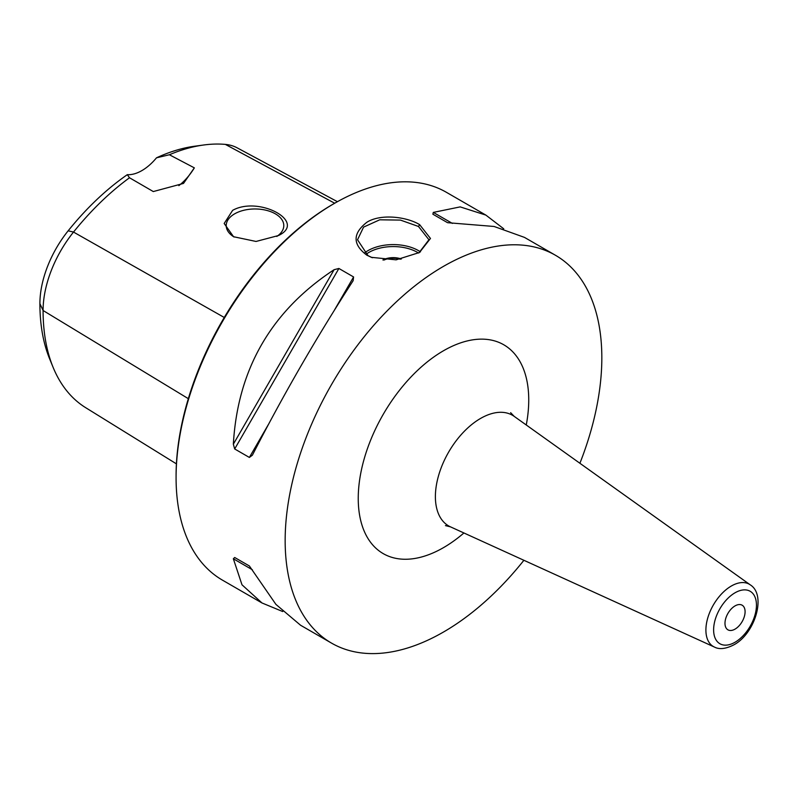 <?xml version="1.0" encoding="UTF-8"?>
<svg xmlns="http://www.w3.org/2000/svg" width="798" height="798" viewBox="0 0 798 798"><rect width="100%" height="100%" fill="white"/><g stroke="black" fill="none" stroke-linecap="round" stroke-linejoin="round"><path stroke-width="1.2" d="M178.842 185.635A42.653 24.628 120 0 0 194.343 167.859L183.51 183.42L153.296 191.56L129.505 177.764A214.742 123.979 120 0 0 73.516 232.068A86.074 49.695 120 0 0 43.082 310.502A214.742 123.979 120 0 0 53.087 367.289A214.742 123.979 120 0 0 85.675 407.678L176.418 463.857M53.087 367.289L49.606 358.801A208.587 120.428 -60 0 1 39.9 303.629A79.92 46.144 -60 0 1 68.159 230.812A208.587 120.428 -60 0 1 127.311 174.672A42.653 24.628 120 0 0 156.488 157.824A208.587 120.428 -60 0 1 194.532 146.243L203.62 145.007A214.742 123.979 120 0 0 169.376 154.752L194.343 167.859M129.505 177.764L127.311 174.672M156.488 157.824L169.376 154.752M337.424 201.685L237.196 147.859A86.074 49.695 120 0 0 225.365 144.398A214.742 123.979 120 0 0 203.62 145.007M278.522 235.52L256.038 241.455L233.565 236.727L224.178 223.5L232.627 210.353C258.751 195.6 307.39 221.764 278.522 235.52M234.113 237.036A28.788 16.618 0 0 1 226.213 225.595A28.788 16.618 0 0 1 234.642 213.844A28.788 16.618 180 0 1 266.013 210.233A28.788 16.618 180 0 1 283.789 225.595A28.788 16.618 180 0 1 276.806 236.447M261.973 602.959L222.462 580.146A223.919 129.286 -60 0 1 176.079 477.633L176.079 475.897A221.794 128.049 -60 0 1 332.906 204.258L334.422 203.39A223.919 129.286 -60 0 1 446.381 192.298L485.892 215.111L460.177 206.891L433.314 212.408L432.875 214.203L447.568 222.692L494.092 226.472L524.486 237.395L555.458 255.27A223.919 129.286 120 0 0 382.9 315.26A223.919 129.286 120 0 0 285.155 540.605A223.919 129.286 -60 0 0 331.539 643.118L300.567 625.243L275.909 604.375L249.375 565.972L234.682 557.493L249.405 565.991L234.682 557.493L233.345 558.77L241.994 584.794L261.973 602.959L282.741 611.547M176.079 475.897L176.079 477.633A223.919 129.286 -60 0 1 334.422 203.39M555.458 255.27A223.919 129.286 120 0 1 601.832 357.783A223.919 129.286 -60 0 1 579.907 463.269M523.897 560.286A223.919 129.286 -60 0 1 331.539 643.118M234.682 448.965L233.345 444.207C237.694 369.155 271.28 310.981 334.103 269.694L338.891 268.467L234.682 448.965L249.375 457.444L252.387 455.199C283.021 395.319 316.606 337.155 353.145 280.687L353.584 276.956L338.891 268.467M503.718 228.797L485.892 215.111M419.648 224.657L430.471 238.452L419.479 252.497L396.107 259.839L371.399 257.335L366.811 255.161C352.487 244.407 352.546 233.415 366.97 222.193C380.636 213.575 406.721 216.677 419.648 224.657L418.481 226.472L428.935 239.769L418.97 252.786M735.038 629.123A14.214 8.209 -60 0 1 727.926 629.831A14.214 8.209 -60 0 1 725.751 618.43A14.214 8.209 -60 0 1 735.038 605.901A14.214 8.209 -60 0 1 742.15 605.203A14.214 8.209 -60 0 1 744.325 616.595A14.214 8.209 -60 0 1 735.038 629.123M371.968 257.555L367.988 255.629L357.524 239.769L363.569 227.121L379.728 219.799L400.486 220.098L418.481 226.472M401.374 259.021A15.102 8.718 0 0 0 382.91 259.988M400.267 259.22A15.102 8.718 0 0 0 383.898 260.088M39.9 303.629L43.082 310.502L188.328 398.671M225.365 144.398L334.681 203.231M68.159 230.812L73.516 232.068L224.268 317.474M233.345 558.77L252.387 569.772M353.584 276.956L334.432 310.113M268.517 424.277L249.375 457.444M334.103 269.694L233.345 444.207M452.356 223.4L433.314 212.408M526.261 424.985A120.558 69.606 120 0 0 443.498 350.751A120.558 69.606 120 0 0 358.242 498.411A120.558 69.606 120 0 0 443.498 547.637A120.558 69.606 120 0 0 463.917 532.974M510.64 412.676L514.211 416.386A63.87 36.878 120 0 0 480.556 418.441A63.87 36.878 120 0 0 438.361 476.336A63.87 36.878 120 0 0 450.451 526.84L445.444 525.603M750.28 584.864C766.758 595.019 754.998 633.662 733.861 644.844C725.811 648.934 719.317 649.672 714.38 647.038A35.96 20.758 -60 0 1 707.577 618.61A35.96 20.758 -60 0 1 731.327 586.021A35.96 20.758 -60 0 1 750.28 584.864L514.211 416.386M735.038 592.784A30.284 17.486 -60 0 1 756.454 605.153A30.284 17.486 -60 0 1 735.038 642.24A30.284 17.486 -60 0 1 713.621 629.881A30.284 17.486 -60 0 1 735.038 592.784M366.811 255.161L367.988 255.629M364.337 253.096A35.701 20.608 180 0 1 418.471 250.622A35.701 20.608 180 0 1 420.446 251.859M365.983 254.353A34.284 19.79 180 0 1 417.474 252.368A34.284 19.79 180 0 1 418.551 253.016M714.38 647.038L450.451 526.84M371.419 257.345L372.417 257.724"/></g></svg>
